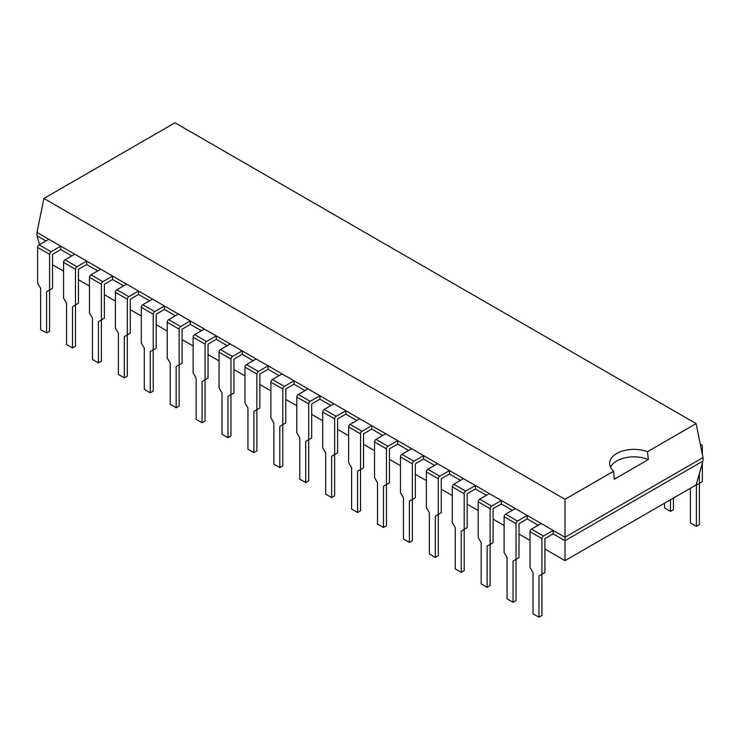 <?xml version="1.0" encoding="UTF-8"?>
<svg xmlns="http://www.w3.org/2000/svg" width="740" height="740" viewBox="0 0 740 740"><rect width="100%" height="100%" fill="white"/><g stroke="black" fill="none" stroke-linecap="round" stroke-linejoin="round"><path stroke-width="1.11" d="M544.918 549.052L565.009 560.652L696.1 484.968L703 461.029L703 457.588L696.1 423.622L647.454 451.705A24.392 14.088 0 0 0 622.451 451.049A24.392 14.088 0 0 0 609.612 463.453A24.392 14.088 0 0 0 613.654 471.223L565.009 499.306L43.901 198.45L37 232.416L565.009 537.259L565.009 499.306M45.88 240.981L37 235.857L37 232.416M43.901 198.45L174.992 122.766L696.1 423.622M703 461.029L565.009 540.699L565.009 537.259L703 457.588M46.592 291.736L49.571 290.015L46.592 291.736L46.592 332.972L40.626 329.531L40.626 288.295L37.648 283.133L37.648 247.447L49.571 254.329L49.571 290.015L52.549 288.295L52.549 254.329L60.773 249.584L71.789 255.938M72.501 306.693L75.48 304.973L72.501 306.693L72.501 347.93L66.544 344.489L66.544 303.252L63.566 298.1L63.566 262.413L75.48 269.295L75.48 304.973L78.459 303.252L78.459 269.295L86.691 264.541L97.708 270.905M98.42 321.66L101.399 319.939L98.42 321.66L98.42 362.887L92.454 359.455L92.454 318.219L89.475 313.057L89.475 277.371L101.399 284.252L101.399 319.939L104.377 318.219L104.377 284.252L112.6 279.507L123.626 285.862M124.329 336.617L127.308 334.896L124.329 336.617L124.329 377.853L118.372 374.412L118.372 333.176L115.394 328.024L115.394 292.337L127.308 299.219L127.308 334.896L130.286 333.176L130.286 299.219L138.519 294.464L149.536 300.829M150.248 351.583L153.226 349.863L150.248 351.583L150.248 392.811L144.291 389.379L144.291 348.142L141.312 342.981L141.312 307.294L153.226 314.176L153.226 349.863L156.205 348.142L156.205 314.176L164.428 309.422L175.454 315.786M176.157 366.541L179.136 364.82L176.157 366.541L176.157 407.777L170.2 404.336L170.2 363.1L167.222 357.938L167.222 322.261L179.136 329.134L179.136 364.82L182.114 363.1L182.114 329.143L190.347 324.388L201.363 330.752M202.076 381.507L205.054 379.786L202.076 381.507L202.076 422.734L196.119 419.293L196.119 378.066L193.14 372.904L193.14 337.218L205.054 344.1L205.054 379.786L208.033 378.066L208.033 344.1L216.265 339.346L227.282 345.71M227.985 396.464L230.963 394.744L227.985 396.464L227.985 437.701L222.028 434.26L222.028 393.023L219.049 387.862L219.049 352.185L230.963 359.057L230.963 394.744L233.951 393.023L233.951 359.057L242.174 354.312L253.191 360.676M253.903 411.431L256.882 409.71L253.903 411.431L253.903 452.658L247.946 449.217L247.946 407.99L244.968 402.828L244.968 367.142L256.882 374.024L256.882 409.71L259.86 407.99L259.86 374.024L268.093 369.269L279.11 375.633M279.822 426.388L282.8 424.668L279.822 426.388L279.822 467.625L273.856 464.184L273.856 422.947L270.877 417.786L270.877 382.108L282.8 388.981L282.8 424.668L285.779 422.947L285.779 388.981L294.002 384.236L305.019 390.6M305.731 441.355L308.71 439.634L305.731 441.355L305.731 482.582L299.774 479.141L299.774 437.914L296.796 432.752L296.796 397.065L308.71 403.947L308.71 439.634L311.688 437.914L311.688 403.947L319.921 399.193L330.937 405.557M331.65 456.312L334.628 454.591L331.65 456.312L331.65 497.548L325.693 494.107L325.693 452.871L322.705 447.709L322.705 412.032L334.628 418.905L334.628 454.591L337.607 452.871L337.607 418.905L345.83 414.16L356.856 420.514M357.559 471.269L360.537 469.558L357.559 471.269L357.559 512.505L351.602 509.065L351.602 467.837L348.623 462.676L348.623 426.989L360.537 433.871L360.537 469.558L363.516 467.837L363.516 433.871L371.748 429.117L382.765 435.481M383.477 486.236L386.456 484.515L383.477 486.236L383.477 527.472L377.52 524.031L377.52 482.795L374.542 477.633L374.542 441.947L386.456 448.829L386.456 484.515L389.434 482.795L389.434 448.829L397.657 444.083L408.684 450.438M409.387 501.193L412.365 499.472L409.387 501.193L409.387 542.429L403.43 538.988L403.43 497.761L400.451 492.599L400.451 456.913L412.365 463.795L412.365 499.472L415.344 497.752L415.344 463.795L423.576 459.041L434.593 465.404M435.305 516.159L438.284 514.439L435.305 516.159L435.305 557.387L429.348 553.955L429.348 512.718L426.37 507.557L426.37 471.87L438.284 478.752L438.284 514.439L441.262 512.718L441.262 478.752L449.495 474.007L460.511 480.362M461.214 531.116L464.193 529.396L461.214 531.116L461.214 572.353L455.257 568.912L455.257 527.676L452.279 522.523L452.279 486.837L464.193 493.719L464.193 529.396L467.181 527.676L467.181 493.719L475.404 488.964L486.421 495.328M487.133 546.083L490.111 544.363L487.133 546.083L487.133 587.31L481.176 583.879L481.176 542.642L478.197 537.481L478.197 501.794L490.111 508.676L490.111 544.363L493.09 542.642L493.09 508.676L501.322 503.921L512.339 510.286M513.051 561.04L516.03 559.32L513.051 561.04L513.051 602.277L507.085 598.836L507.085 557.599L504.107 552.447L504.107 516.76L516.03 523.643L516.03 559.32L519.008 557.599L519.008 523.643L527.232 518.888L538.248 525.252M538.961 576.007L541.939 574.286L538.961 576.007L538.961 617.234L533.004 613.793L533.004 572.566L530.025 567.404L530.025 531.718L541.939 538.6L541.939 574.286L544.918 572.566L544.918 538.6L553.15 533.845L565.009 540.699L565.009 560.652M37 235.857L39.535 244.644M52.549 264.781L63.566 271.145M78.459 279.748L89.475 286.112M104.377 294.705L115.394 301.069M130.286 309.671L141.312 316.026M156.205 324.629L167.222 330.993M182.114 339.595L193.14 345.95M208.033 354.553L219.049 360.917M233.951 369.519L244.968 375.874M259.86 384.476L270.877 390.84M285.779 399.443L296.796 405.798M311.688 414.4L322.705 420.764M337.607 429.357L348.623 435.721M363.516 444.324L374.542 450.688M389.434 459.281L400.451 465.645M415.344 474.248L426.37 480.612M441.262 489.205L452.279 495.569M467.181 504.171L478.197 510.535M493.09 519.129L504.107 525.493M519.008 534.095L530.025 540.45M613.654 471.223L614.274 479.224L648.351 459.549L647.454 451.705M648.351 459.549A24.392 14.088 0 0 0 610.482 467.199M690.429 488.234L690.429 522.903L696.396 526.344L699.374 524.623L699.374 473.618M696.396 526.344L696.396 485.116L702.352 481.675L702.352 463.277M702.352 454.388L702.352 445.989A2.109 1.212 120 0 0 701.918 445.027A2.109 1.212 120 0 0 700.863 445.129L700.512 445.332M696.396 485.116L699.374 483.396M553.15 533.845L553.15 530.413L543.428 536.019A2.109 1.212 -60 0 0 541.939 538.6M530.025 531.718A2.109 1.212 -60 0 1 531.514 529.137L543.428 536.019M553.15 530.413L541.236 523.532L531.514 529.137M541.939 574.286L541.939 615.514L538.961 617.234M664.52 503.2L664.52 507.945L670.477 511.386L673.456 509.666L673.456 498.038M670.477 511.386L670.477 499.759M527.232 518.888L527.232 515.447L517.519 521.062A2.109 1.212 -60 0 0 516.03 523.643M504.107 516.76A2.109 1.212 -60 0 1 505.596 514.18L517.519 521.062M527.232 515.447L515.317 508.565L505.596 514.18M516.03 559.32L516.03 600.556L513.051 602.277M501.322 503.921L501.322 500.49L491.601 506.095A2.109 1.212 -60 0 0 490.111 508.676M478.197 501.794A2.109 1.212 -60 0 1 479.687 499.213L491.601 506.095M501.322 500.49L489.399 493.608L479.687 499.213M490.111 544.363L490.111 585.59L487.133 587.31M475.404 488.964L475.404 485.523L465.691 491.138A2.109 1.212 -60 0 0 464.193 493.719M452.279 486.837A2.109 1.212 -60 0 1 453.768 484.256L465.691 491.138M475.404 485.523L463.49 478.641L453.768 484.256M464.193 529.396L464.193 570.633L461.214 572.353M449.495 474.007L449.495 470.566L439.773 476.171A2.109 1.212 -60 0 0 438.284 478.752M426.37 471.87A2.109 1.212 -60 0 1 427.859 469.289L439.773 476.171M449.495 470.566L437.571 463.684L427.859 469.289M438.284 514.439L438.284 555.675L435.305 557.387M423.576 459.041L423.576 455.6L413.854 461.214A2.109 1.212 -60 0 0 412.365 463.795M400.451 456.913A2.109 1.212 -60 0 1 401.94 454.332L413.854 461.214M423.576 455.6L411.662 448.718L401.94 454.332M412.365 499.472L412.365 540.709L409.387 542.429M397.657 444.083L397.657 440.642L387.945 446.248A2.109 1.212 -60 0 0 386.456 448.829M374.542 441.947A2.109 1.212 -60 0 1 376.031 439.375L387.945 446.248M397.657 440.642L385.743 433.76L376.031 439.375M386.456 484.515L386.456 525.751L383.477 527.472M371.748 429.117L371.748 425.676L362.026 431.291A2.109 1.212 -60 0 0 360.537 433.871M348.623 426.989A2.109 1.212 -60 0 1 350.113 424.409L362.026 431.291M371.748 425.676L359.834 418.794L350.113 424.409M360.537 469.558L360.537 510.785L357.559 512.505M345.83 414.16L345.83 410.719L336.117 416.324A2.109 1.212 -60 0 0 334.628 418.905M322.705 412.032A2.109 1.212 -60 0 1 324.194 409.451L336.117 416.324M345.83 410.719L333.916 403.837L324.194 409.451M334.628 454.591L334.628 495.828L331.65 497.548M319.921 399.193L319.921 395.752L310.199 401.367A2.109 1.212 -60 0 0 308.71 403.947M296.796 397.065A2.109 1.212 -60 0 1 298.285 394.485L310.199 401.367M319.921 395.752L307.997 388.879L298.285 394.485M308.71 439.634L308.71 480.861L305.731 482.582M294.002 384.236L294.002 380.795L284.289 386.4A2.109 1.212 -60 0 0 282.8 388.981M270.877 382.108A2.109 1.212 -60 0 1 272.366 379.528L284.289 386.4M294.002 380.795L282.088 373.913L272.366 379.528M282.8 424.668L282.8 465.904L279.822 467.625M268.093 369.269L268.093 365.828L258.371 371.443A2.109 1.212 -60 0 0 256.882 374.024M244.968 367.142A2.109 1.212 -60 0 1 246.457 364.561L258.371 371.443M268.093 365.828L256.17 358.956L246.457 364.561M256.882 409.71L256.882 450.938L253.903 452.658M242.174 354.312L242.174 350.871L232.462 356.486A2.109 1.212 -60 0 0 230.963 359.057M219.049 352.185A2.109 1.212 -60 0 1 220.538 349.604L232.462 356.486M242.174 350.871L230.26 343.989L220.538 349.604M230.963 394.744L230.963 435.98L227.985 437.701M216.265 339.346L216.265 335.904L206.543 341.519A2.109 1.212 -60 0 0 205.054 344.1M193.14 337.218A2.109 1.212 -60 0 1 194.629 334.637L206.543 341.519M216.265 335.904L204.342 329.032L194.629 334.637M205.054 379.786L205.054 421.014L202.076 422.734M190.347 324.388L190.347 320.947L180.625 326.562A2.109 1.212 -60 0 0 179.136 329.134M167.222 322.261A2.109 1.212 -60 0 1 168.711 319.68L180.625 326.562M190.347 320.947L178.433 314.065L168.711 319.68M179.136 364.82L179.136 406.057L176.157 407.777M164.428 309.422L164.428 305.99L154.715 311.596A2.109 1.212 -60 0 0 153.226 314.176M141.312 307.294A2.109 1.212 -60 0 1 142.802 304.714L154.715 311.596M164.428 305.99L152.514 299.108L142.802 304.714M153.226 349.863L153.226 391.09L150.248 392.811M138.519 294.464L138.519 291.024L128.797 296.638A2.109 1.212 -60 0 0 127.308 299.219M115.394 292.337A2.109 1.212 -60 0 1 116.883 289.756L128.797 296.638M138.519 291.024L126.605 284.142L116.883 289.756M127.308 334.896L127.308 376.133L124.329 377.853M112.6 279.507L112.6 276.066L102.888 281.672A2.109 1.212 -60 0 0 101.399 284.252M89.475 277.371A2.109 1.212 -60 0 1 90.965 274.79L102.888 281.672M112.6 276.066L100.686 269.184L90.965 274.79M101.399 319.939L101.399 361.175L98.42 362.887M86.691 264.541L86.691 261.1L76.969 266.714A2.109 1.212 -60 0 0 75.48 269.295M63.566 262.413A2.109 1.212 -60 0 1 65.055 259.832L76.969 266.714M86.691 261.1L74.768 254.218L65.055 259.832M75.48 304.973L75.48 346.209L72.501 347.93M60.773 249.584L60.773 246.143L51.06 251.748A2.109 1.212 -60 0 0 49.571 254.329M37.648 247.447A2.109 1.212 -60 0 1 39.137 244.866L51.06 251.748M60.773 246.143L48.858 239.261L39.137 244.866M49.571 290.015L49.571 331.252L46.592 332.972M701.918 445.027L700.253 444.065"/></g></svg>
